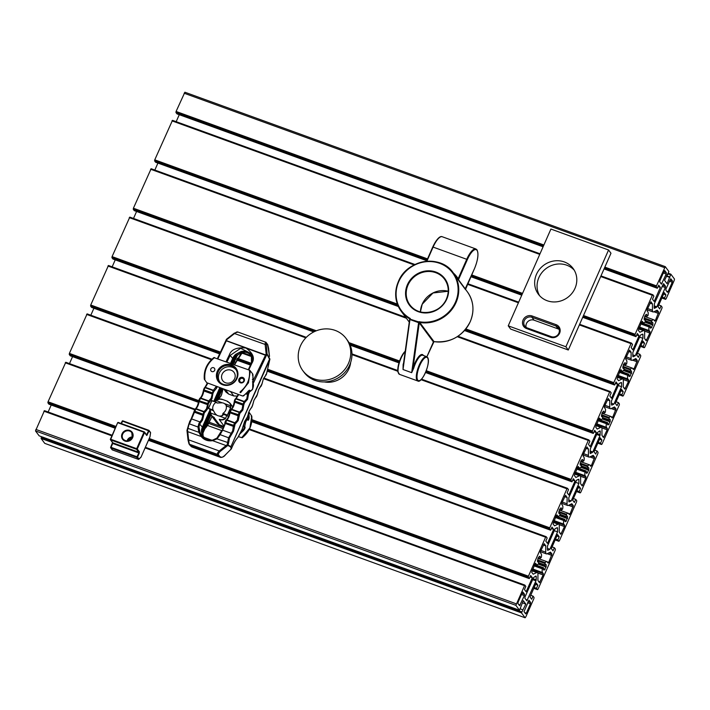 <?xml version="1.0" encoding="UTF-8"?>
<svg xmlns="http://www.w3.org/2000/svg" width="710" height="710" viewBox="0 0 710 710"><rect width="100%" height="100%" fill="white"/><g stroke="black" fill="none" stroke-linecap="round" stroke-linejoin="round"><path stroke-width="1.06" d="M546.931 553.809A5.396 1.722 -70 0 1 546.336 553.871A5.396 1.722 -70 0 1 546.043 553.64A5.396 1.722 -70 0 1 545.724 552.185L545.768 545.919L544.224 543.665L540.523 551.377L540.337 552.664L541.18 553.8A5.928 1.89 -70 0 1 541.277 557.457L540.044 558.371A2.991 0.959 110 0 0 539.857 556.312A2.991 0.959 110 0 0 538.961 556.853L537.612 559.924A2.991 0.959 110 0 0 537.647 561.805A2.991 0.959 110 0 0 537.807 561.938A2.991 0.959 110 0 0 538.73 561.361L538.535 563.678A5.928 1.89 -70 0 1 536.804 564.698A5.928 1.89 -70 0 1 536.485 564.441L535.588 563.27L534.976 563.953L531.692 572.26L533.174 574.221L536.751 572.535A5.396 1.722 -70 0 1 537.346 572.473A5.396 1.722 -70 0 1 537.949 574.159L537.914 580.425L539.449 582.67L543.15 574.967L543.336 573.68L542.493 572.544A5.928 1.89 -70 0 1 542.396 568.879L543.629 567.973A2.991 0.959 110 0 0 543.656 569.908A2.991 0.959 110 0 0 543.824 570.032A2.991 0.959 110 0 0 544.712 569.491L546.07 566.42A2.991 0.959 110 0 0 545.866 564.406A2.991 0.959 110 0 0 544.952 564.974L545.138 562.666A5.928 1.89 -70 0 1 546.869 561.645A5.928 1.89 -70 0 1 547.188 561.894L548.093 563.074L548.697 562.391L551.981 554.084L550.507 552.123L546.931 553.809M547.446 549.602A2.157 0.692 110 0 0 547.57 550.179A2.157 0.692 110 0 0 547.685 550.277A2.157 0.692 110 0 0 547.925 550.25L549.868 549.309L557.554 531.888L557.581 528.355A2.157 0.692 110 0 0 557.332 527.681A2.157 0.692 110 0 0 557.093 527.707L555.149 528.648L547.463 546.07L547.446 549.602M568.266 505.422A5.396 1.722 -70 0 1 567.672 505.484A5.396 1.722 -70 0 1 567.379 505.254A5.396 1.722 -70 0 1 567.068 503.798L567.112 497.532L565.568 495.287L561.867 502.991L561.681 504.278L562.524 505.413A5.928 1.89 -70 0 1 562.622 509.07L561.388 509.984A2.991 0.959 110 0 0 561.193 507.925A2.991 0.959 110 0 0 560.305 508.466L558.947 511.537A2.991 0.959 110 0 0 558.992 513.419A2.991 0.959 110 0 0 559.152 513.552A2.991 0.959 110 0 0 560.066 512.975L559.879 515.291A5.928 1.89 -70 0 1 558.149 516.312A5.928 1.89 -70 0 1 557.829 516.063L556.924 514.883L556.321 515.566L553.037 523.873L554.51 525.835L558.087 524.149A5.396 1.722 -70 0 1 558.681 524.087A5.396 1.722 -70 0 1 559.294 525.773L559.249 532.038L560.793 534.284L564.494 526.58L564.681 525.293L563.838 524.158A5.928 1.89 -70 0 1 563.74 520.501L564.974 519.587A2.991 0.959 110 0 0 565 521.522A2.991 0.959 110 0 0 565.16 521.646A2.991 0.959 110 0 0 566.056 521.104L567.405 518.034A2.991 0.959 110 0 0 567.21 516.019A2.991 0.959 110 0 0 566.287 516.596L566.482 514.28A5.928 1.89 -70 0 1 568.213 513.259A5.928 1.89 -70 0 1 568.533 513.508L569.429 514.688L570.041 514.004L573.325 505.697L571.843 503.736L568.266 505.422M568.781 501.216A2.157 0.692 110 0 0 568.905 501.792A2.157 0.692 110 0 0 569.029 501.89A2.157 0.692 110 0 0 569.26 501.863L571.213 500.923L578.89 483.501L578.916 479.969A2.157 0.692 110 0 0 578.677 479.294A2.157 0.692 110 0 0 578.437 479.321L576.484 480.262L568.808 497.683L568.781 501.216M589.611 457.036A5.396 1.722 -70 0 1 589.016 457.098A5.396 1.722 -70 0 1 588.723 456.876A5.396 1.722 -70 0 1 588.404 455.412L588.448 449.146L586.913 446.901L583.203 454.604L583.016 455.891L583.86 457.027A5.928 1.89 -70 0 1 583.957 460.692L582.724 461.598A2.991 0.959 110 0 0 582.537 459.539A2.991 0.959 110 0 0 581.641 460.08L580.292 463.151A2.991 0.959 110 0 0 580.327 465.032A2.991 0.959 110 0 0 580.496 465.165A2.991 0.959 110 0 0 581.41 464.597L581.215 466.905A5.928 1.89 -70 0 1 579.493 467.925A5.928 1.89 -70 0 1 579.165 467.677L578.268 466.497L577.656 467.18L574.372 475.487L575.854 477.448L579.431 475.762A5.396 1.722 -70 0 1 580.026 475.7A5.396 1.722 -70 0 1 580.629 477.386L580.594 483.652L582.129 485.906L585.83 478.194L586.016 476.907L585.182 475.771A5.928 1.89 -70 0 1 585.084 472.115L586.309 471.2A2.991 0.959 110 0 0 586.345 473.135A2.991 0.959 110 0 0 586.504 473.259A2.991 0.959 110 0 0 587.401 472.718L588.75 469.647A2.991 0.959 110 0 0 588.546 467.633A2.991 0.959 110 0 0 587.631 468.209L587.827 465.893A5.928 1.89 -70 0 1 589.548 464.872A5.928 1.89 -70 0 1 589.877 465.13L590.773 466.301L591.386 465.618L594.66 457.311L593.187 455.35L589.611 457.036M590.125 452.829A2.157 0.692 110 0 0 590.25 453.406A2.157 0.692 110 0 0 590.365 453.504A2.157 0.692 110 0 0 590.605 453.477L592.797 451.977L599.985 435.674L600.261 431.582A2.157 0.692 110 0 0 600.012 430.908A2.157 0.692 110 0 0 599.772 430.934L597.58 432.434L590.392 448.738L590.125 452.829M610.946 408.649A5.396 1.722 -70 0 1 610.36 408.72A5.396 1.722 -70 0 1 610.059 408.49A5.396 1.722 -70 0 1 609.748 407.025L609.792 400.76L608.248 398.514L604.547 406.218L604.361 407.513L605.204 408.64A5.928 1.89 -70 0 1 605.302 412.306L604.068 413.211A2.991 0.959 110 0 0 603.873 411.152A2.991 0.959 110 0 0 602.985 411.693L601.627 414.764A2.991 0.959 110 0 0 601.672 416.655A2.991 0.959 110 0 0 601.832 416.779A2.991 0.959 110 0 0 602.746 416.211L602.559 418.518A5.928 1.89 -70 0 1 600.829 419.539A5.928 1.89 -70 0 1 600.509 419.29L599.604 418.11L599 418.793L595.717 427.109L597.19 429.062L600.775 427.376A5.396 1.722 -70 0 1 601.361 427.313A5.396 1.722 -70 0 1 601.973 429L601.929 435.265L603.473 437.52L607.174 429.807L607.361 428.52L606.517 427.385A5.928 1.89 -70 0 1 606.42 423.728L607.653 422.814A2.991 0.959 110 0 0 607.68 424.749A2.991 0.959 110 0 0 607.849 424.873A2.991 0.959 110 0 0 608.736 424.332L610.094 421.27A2.991 0.959 110 0 0 609.89 419.246A2.991 0.959 110 0 0 608.976 419.823L609.162 417.507A5.928 1.89 -70 0 1 610.893 416.486A5.928 1.89 -70 0 1 611.212 416.743L612.118 417.924L612.721 417.231L616.005 408.924L614.523 406.963L610.946 408.649M611.461 404.443A2.157 0.692 110 0 0 611.585 405.028A2.157 0.692 110 0 0 611.709 405.117A2.157 0.692 110 0 0 611.94 405.09L613.893 404.15L621.578 386.728L621.596 383.205A2.157 0.692 110 0 0 621.356 382.521A2.157 0.692 110 0 0 621.117 382.557L619.173 383.489L611.487 400.91L611.461 404.443M632.291 360.263A5.396 1.722 -70 0 1 631.696 360.334A5.396 1.722 -70 0 1 631.403 360.103A5.396 1.722 -70 0 1 631.092 358.639L631.128 352.373L629.592 350.128L625.892 357.831L625.705 359.127L626.539 360.254A5.928 1.89 -70 0 1 626.637 363.919L625.412 364.833A2.991 0.959 110 0 0 625.217 362.766A2.991 0.959 110 0 0 624.321 363.307L622.972 366.378A2.991 0.959 110 0 0 623.007 368.268A2.991 0.959 110 0 0 623.176 368.392A2.991 0.959 110 0 0 624.09 367.824L623.895 370.132A5.928 1.89 -70 0 1 622.173 371.152A5.928 1.89 -70 0 1 621.845 370.904L620.948 369.724L620.336 370.416L617.061 378.723L618.534 380.675L622.111 378.998A5.396 1.722 -70 0 1 622.705 378.927A5.396 1.722 -70 0 1 623.318 380.613L623.273 386.879L624.809 389.133L628.519 381.421L628.705 380.134L627.862 378.998A5.928 1.89 -70 0 1 627.764 375.341L628.989 374.427A2.991 0.959 110 0 0 629.024 376.362A2.991 0.959 110 0 0 629.184 376.486A2.991 0.959 110 0 0 630.081 375.945L631.43 372.883A2.991 0.959 110 0 0 631.226 370.86A2.991 0.959 110 0 0 630.311 371.436L630.507 369.12A5.928 1.89 -70 0 1 632.228 368.099A5.928 1.89 -70 0 1 632.557 368.357L633.453 369.537L634.066 368.845L637.34 360.538L635.867 358.577L632.291 360.263M632.805 356.056A2.157 0.692 110 0 0 632.929 356.642A2.157 0.692 110 0 0 633.045 356.731A2.157 0.692 110 0 0 633.284 356.704L635.237 355.763L642.914 338.342L642.941 334.818A2.157 0.692 110 0 0 642.692 334.144A2.157 0.692 110 0 0 642.461 334.17L640.509 335.102L632.832 352.524L632.805 356.056M653.635 311.876A5.396 1.722 -70 0 1 653.04 311.947A5.396 1.722 -70 0 1 652.747 311.717A5.396 1.722 -70 0 1 652.428 310.261L652.472 303.986L650.928 301.741L647.227 309.445L647.041 310.74L647.884 311.867A5.928 1.89 -70 0 1 647.981 315.533L646.748 316.447A2.991 0.959 110 0 0 646.561 314.379A2.991 0.959 110 0 0 645.665 314.92L644.307 317.991A2.991 0.959 110 0 0 644.352 319.882A2.991 0.959 110 0 0 644.511 320.006A2.991 0.959 110 0 0 645.434 319.438L645.239 321.745A5.928 1.89 -70 0 1 643.509 322.766A5.928 1.89 -70 0 1 643.189 322.517L642.284 321.337L641.68 322.029L638.397 330.336L639.879 332.289L643.455 330.611A5.396 1.722 -70 0 1 644.05 330.541A5.396 1.722 -70 0 1 644.653 332.227L644.609 338.492L646.153 340.747L649.854 333.034L650.041 331.748L649.197 330.611A5.928 1.89 -70 0 1 649.1 326.955L650.333 326.041A2.991 0.959 110 0 0 650.36 327.976A2.991 0.959 110 0 0 650.529 328.1A2.991 0.959 110 0 0 651.416 327.567L652.774 324.497A2.991 0.959 110 0 0 652.57 322.482A2.991 0.959 110 0 0 651.656 323.05L651.842 320.734A5.928 1.89 -70 0 1 653.573 319.713A5.928 1.89 -70 0 1 653.892 319.97L654.797 321.151L655.401 320.458L658.685 312.151L657.212 310.199L653.635 311.876M654.141 307.67A2.157 0.692 110 0 0 654.274 308.255A2.157 0.692 110 0 0 654.389 308.344A2.157 0.692 110 0 0 654.629 308.317L656.821 306.818L665.323 287.541L665.51 286.245L663.584 283.654L654.416 303.578L654.141 307.67M524.823 585.067L515.877 605.337L519.525 610.245L523.288 600.66L525.817 604.068L521.468 612.872L525.116 617.78L525.861 616.777L533.911 598.539L534.053 597.5L533.05 596.143L531.683 599.24L529.997 596.968L536.183 582.937L537.869 585.209L536.503 588.306L537.514 589.664L538.047 589.149L555.247 550.152L555.397 549.114L554.386 547.756L553.019 550.853L551.342 548.582L557.528 534.55L559.214 536.822L557.847 539.919L558.859 541.277L559.391 540.763L576.591 501.766L576.742 500.728L575.73 499.37L574.363 502.467L572.677 500.204L578.872 486.164L580.549 488.436L579.183 491.533L580.194 492.891L580.727 492.376L597.927 453.379L598.077 452.341L597.066 450.983L595.699 454.08L594.022 451.817L600.207 437.786L601.894 440.049L600.527 443.146L601.539 444.504L602.071 443.99L619.271 404.993L619.422 403.963L618.41 402.597L617.043 405.694L615.357 403.431L621.552 389.399L623.229 391.663L621.871 394.76L622.874 396.118L623.407 395.603L640.615 356.606L640.757 355.577L639.754 354.21L638.388 357.308L636.701 355.044L642.887 341.013L644.573 343.276L643.207 346.373L644.218 347.731L644.751 347.217L661.951 308.22L662.102 307.19L661.09 305.824L659.723 308.921L658.046 306.658L664.232 292.627L665.918 294.89L664.551 297.987L665.554 299.345L666.095 298.83L674.136 280.592L674.5 279.074L670.852 274.166L667.089 283.752L664.569 280.352L668.909 271.548L665.261 266.64L656.475 285.882L656.324 286.911L657.336 288.269L658.702 285.171L660.38 287.443L654.194 301.475L652.508 299.203L653.875 296.114L652.863 294.748L652.33 295.262L635.13 334.268L634.98 335.298L635.991 336.655L637.358 333.558L639.044 335.83L632.85 349.861L631.172 347.589L632.539 344.492L631.527 343.134L630.995 343.649L613.795 382.646L613.644 383.684L614.656 385.042L616.014 381.945L617.7 384.216L611.514 398.248L609.828 395.976L611.195 392.878L610.183 391.521L609.65 392.035L592.451 431.032L592.3 432.07L593.311 433.428L594.678 430.331L596.365 432.603L590.17 446.634L588.492 444.362L589.85 441.265L588.847 439.907L588.306 440.422L571.106 479.419L570.964 480.457L571.967 481.815L573.334 478.717L575.02 480.99L568.834 495.021L567.148 492.749L568.515 489.651L567.503 488.294L566.971 488.808L549.771 527.805L549.62 528.843L550.632 530.201L551.998 527.104L553.676 529.367L547.49 543.407L545.804 541.135L547.17 538.038L546.159 536.68L545.626 537.195L528.426 576.192L528.275 577.23L529.287 578.588L530.654 575.49L532.34 577.754L526.145 591.785L524.468 589.522L525.835 586.424L524.823 585.067L145.364 447.291M668.101 291.668L672.264 282.234L672.45 280.938L670.764 278.711L665.998 288.837L665.811 290.124L667.435 292.316L668.101 291.668L666.53 291.1M666.379 272.764L664.693 270.528L664.09 271.22L659.927 280.654L659.741 281.95L661.418 284.177L666.193 274.051L666.379 272.764L663.814 271.832M524.007 611.647L525.684 613.884L526.296 613.191L530.459 603.757L530.645 602.462L528.959 600.234L524.007 611.647M536.219 579.83L536.236 576.742A2.157 0.692 110 0 0 535.988 576.067A2.157 0.692 110 0 0 535.757 576.094L533.565 577.594L525.054 596.87L524.867 598.166L526.856 600.802L535.961 580.833L536.219 579.83L533.077 578.694M522.276 592.743L518.114 602.178L517.927 603.473L519.614 605.701L524.379 595.575L524.566 594.288L522.888 592.051L522.276 592.743M544.783 569.455L543.487 568.985L544.765 569.455M112.136 435.23L44.446 410.655L35.5 430.926L39.148 435.833L519.525 610.245M51.218 405.011L48.147 411.995M194.966 409.173L65.781 362.269L48.049 401.78L47.898 402.81L48.91 404.176L115.215 428.245M72.562 356.624L69.482 363.609M211.935 359.198L87.126 313.882L69.385 353.394L69.243 354.423L70.246 355.79L198.543 402.366M93.906 308.238L90.827 315.222M306.329 337.33L108.461 265.496L90.729 305.007L90.578 306.037L91.59 307.403L219.621 353.882M115.242 259.851L112.162 266.836M405.65 317.264L129.806 217.109L112.073 256.621L111.923 257.659L112.934 259.017L313.758 331.934M136.586 211.474L133.507 218.449M414.959 264.51L151.141 168.723L133.409 208.234L133.258 209.273L134.27 210.63L398.372 306.516M157.922 163.087L154.842 170.063M540.017 253.781L172.486 120.336L154.753 159.848L154.602 160.886L155.614 162.244L426.719 260.677M179.266 114.701L176.186 121.676M665.261 266.64L184.884 92.22L176.089 111.461L175.947 112.499L176.95 113.857L543.097 246.796M41.553 436.703L41.091 438.452L44.739 443.359L525.116 617.78M524.291 585.581L145.097 447.904M111.861 435.842L43.905 411.17M127.906 440.954L127.126 440.67M516.241 603.819L35.864 429.408M515.877 605.337L35.5 430.926M525.817 604.068L522.347 602.808M522.56 609.704L520.412 608.923M521.619 611.834L41.242 437.422M521.468 612.872L41.091 438.452M533.05 596.143L530.734 595.299M537.869 585.209L535.553 584.365M536.503 588.306L534.195 587.463M537.514 589.664L533.813 588.324M554.386 547.756L552.078 546.913M559.214 536.822L556.897 535.979M557.847 539.919L555.531 539.076M558.859 541.277L555.158 539.937M575.73 499.37L573.414 498.526M580.549 488.436L578.242 487.592M579.183 491.533L576.875 490.69M580.194 492.891L576.493 491.551M597.066 450.983L594.758 450.149M601.894 440.049L599.577 439.206M600.527 443.146L598.21 442.303M601.539 444.504L597.838 443.164M618.41 402.597L616.094 401.762M623.229 391.663L620.922 390.82M621.871 394.76L619.555 393.917M622.874 396.118L619.173 394.778M639.754 354.21L637.438 353.376M644.573 343.276L642.257 342.442M643.207 346.373L640.89 345.53M644.218 347.731L640.518 346.391M661.09 305.824L658.782 304.989M665.918 294.89L663.601 294.055M664.551 297.987L662.235 297.153M665.554 299.345L661.853 298.005M670.852 274.166L668.447 273.297M670.32 274.681L668.172 273.9M669.388 276.811L666.575 275.791M669.867 277.459L666.397 276.199M667.817 274.708L667.16 274.468M664.516 267.635L184.138 93.223M656.475 285.882L604.84 267.129M543.895 245.003L176.089 111.461M656.324 286.911L604.432 268.069M543.478 245.944L175.947 112.499M657.336 288.269L604.05 268.921M660.38 287.443L658.072 286.6M652.863 294.748L600.971 275.906M652.33 295.262L600.704 276.518M539.751 254.393L171.953 120.851M635.13 334.268L583.505 315.515M522.551 293.39L471.733 274.939M427.509 258.884L154.753 159.848M634.98 335.298L583.087 316.456M522.134 294.322L471.316 275.87M427.092 259.816L154.602 160.886M635.991 336.655L582.706 317.308M521.761 295.183L470.943 276.731M639.044 335.83L636.728 334.987M631.527 343.134L579.626 324.292M518.682 302.167L467.863 283.716M630.995 343.649L579.36 324.905M518.406 302.779L467.588 284.328M414.143 264.919L150.609 169.237M613.795 382.646L465.858 328.943M397.369 304.075L133.409 208.234M613.644 383.684L465.174 329.777M397.857 305.336L133.258 209.273M614.656 385.042L464.517 330.532M617.7 384.216L615.392 383.373M610.183 391.521L457.95 336.247M609.65 392.035L457.249 336.7M406.368 318.231L129.273 217.624M592.451 431.032L426.257 370.7M399.561 360.999L348.947 342.628M316.332 330.78L112.073 256.621M592.3 432.07L425.893 371.649M399.233 361.967L349.639 343.968M314.947 331.366L111.923 257.659M593.311 433.428L425.53 372.51M398.958 362.863L350.163 345.149M596.365 432.603L594.048 431.76M588.847 439.907L421.536 379.167M397.751 370.522L351.965 353.899M588.306 440.422L421.03 379.69M397.795 371.25L351.974 354.609M305.815 337.853L107.929 266.01M571.106 479.419L267.608 369.227M251.313 363.316L237.326 358.23M220.455 352.107L90.729 305.007M570.964 480.457L267.395 370.238M250.879 364.239L236.883 359.162M220.02 353.039L90.578 306.037M571.967 481.815L267.2 371.161M250.479 365.091L236.536 360.032M575.02 480.99L572.704 480.146M567.503 488.294L263.818 378.031M566.971 488.808L263.525 378.634M211.402 359.713L86.593 314.397M549.771 527.805L251.917 419.663M207.79 383.356L204.418 388.796L203.85 390.953C203.229 394.165 202.19 396.526 200.735 398.017L199.262 400.822L69.385 353.394M549.62 528.843L251.846 420.728M198.702 401.434L69.243 354.423M550.632 530.201L251.739 421.678M553.676 529.367L551.368 528.533M546.159 536.68L249.494 428.964M545.626 537.195L249.192 429.568M194.62 409.75L65.249 362.783M528.426 576.192L149.242 438.523M116.005 426.453L48.049 401.78M528.275 577.23L148.825 439.454M115.588 427.393L47.898 402.81M529.287 578.588L148.443 440.315M532.34 577.754L530.024 576.919M635.237 355.763L632.814 354.885M642.914 338.342L639.612 337.143M613.893 404.15L611.47 403.271M621.578 386.728L618.268 385.53M571.213 500.923L568.79 500.044M578.89 483.501L575.588 482.303M549.868 549.309L547.446 548.431M557.554 531.888L554.253 530.689M150.564 432.718L149.091 430.961L146.713 435.478L144.547 432.567L137.296 449.013L139.453 451.933A0.541 0.497 143.4 0 1 138.761 452.243L136.595 449.323L110.662 439.907L112.819 442.818L138.761 452.243L138.672 452.882L112.73 443.466L111.026 447.335L136.959 456.752L139.453 451.933M149.987 436.614L150.52 432.896A0.541 0.497 143.4 0 0 150.476 432.399L149.038 430.464A0.541 0.497 143.4 0 1 149.091 430.961L122.546 421.207L121.481 423.613M139.275 453.22L137.562 457.089L139 459.024L138.645 459.334M138.379 459.352L136.87 457.4L110.929 447.983L112.366 449.909L138.299 459.334A0.541 0.497 143.4 0 0 139 459.024L140.704 457.373M350.678 362.402A21.557 19.995 143.4 0 1 348.983 368.694A21.557 19.995 143.4 0 1 324.39 381.927M300.463 345.877A26.962 25.001 143.4 0 1 322.056 329.227A26.962 25.001 143.4 0 1 346.134 338.519A26.962 25.001 143.4 0 1 348.503 363.316A26.962 25.001 143.4 0 1 326.911 379.965A26.962 25.001 143.4 0 1 302.842 370.664A26.962 25.001 143.4 0 1 300.463 345.877M346.134 338.519L347.332 340.143A26.962 25.001 143.4 0 1 349.711 364.931A26.962 25.001 143.4 0 1 328.118 381.581A26.962 25.001 143.4 0 1 304.04 372.288L302.842 370.664M211.136 398.257L211.97 398.718L208.314 403.724L199.262 400.822L199.155 401.603C198.534 404.815 197.495 407.167 196.04 408.658L189.392 423.87L197.966 426.985L198.969 423.311L201.746 419.548L203.734 411.915L206.441 408.898L208.429 401.274L211.136 398.257L213.124 390.624L216.275 386.444M203.601 414.906A0.754 0.568 172.7 0 1 202.599 415.199L194.46 412.244A0.754 0.595 -177.2 0 1 194.043 411.685L194.043 411.685A0.754 0.595 -177.2 0 1 194.114 411.454L194.913 409.333A0.754 0.577 -142.3 0 1 195.001 409.129L195.001 409.129A0.754 0.577 -142.3 0 1 195.658 408.987L203.734 411.915A0.754 0.55 -135.5 0 1 204.329 412.758L202.581 420.009L199.696 423.968L198.986 426.843L199.838 431.893L202.03 436.313A11.742 10.89 -36.6 0 0 202.838 437.236A11.742 10.89 -36.6 0 0 206.628 439.667M238.711 394.591L235.223 399.978L234.682 402.153C234.185 405.41 233.146 407.762 231.575 409.217L229.987 412.794C229.49 416.051 228.451 418.403 226.88 419.858L222.638 430.189L219.914 434.955L217.012 438.895L212.565 440.653A12.496 11.591 143.4 0 1 206.237 440.156A12.496 11.591 143.4 0 1 201.276 436.561L202.03 436.313M208.314 403.724L208.296 404.265A0.754 0.568 172.7 0 1 207.293 404.558L199.155 401.603A0.754 0.595 -177.2 0 1 198.738 401.035L198.738 401.035A0.754 0.595 -177.2 0 1 198.809 400.813L199.608 398.683A0.754 0.577 -142.3 0 1 199.696 398.487L199.696 398.487A0.754 0.577 -142.3 0 1 200.353 398.337L208.429 401.274A0.754 0.55 -135.5 0 1 209.024 402.108M212.991 393.615A0.754 0.568 172.7 0 1 211.988 393.908L203.85 390.953A0.754 0.595 2.8 0 1 203.433 390.393L203.539 389.737L213.009 393.083L211.97 398.718M221.768 393.482A0.754 0.586 -179.9 0 1 221.822 393.695L221.822 393.695A0.754 0.586 -179.9 0 1 221.751 393.952L223.073 388.911M258.653 389.612L261.981 383.87A0.754 0.595 2.8 0 0 262.043 383.64L262.043 383.64A0.754 0.595 2.8 0 0 262.017 383.444M231.389 448.747L232.188 446.847C234.14 442.49 236.022 439.366 237.832 437.484L242.066 429.443L244.595 421.483L247.808 416.317L249.29 410.841L251.553 407.505A0.754 0.719 67.9 0 1 251.154 407.939L251.704 407.487A0.754 0.577 37.7 0 1 251.5 407.638M253.958 400.262L257.286 394.511A0.754 0.595 2.8 0 0 257.348 394.29L257.348 394.29A0.754 0.595 2.8 0 0 257.322 394.086M232.676 430.775L233.501 431.227L229.436 438.088L228.647 442.8L217.012 438.895L216.807 438.15L212.601 440.138L212.565 440.653L226.108 445.569L227.173 444.779L228.478 438.061L232.676 430.775L233.457 425.592L234.548 423.107L237.371 420.134L238.152 414.942L239.243 412.457L242.066 409.484L242.829 405.108A0.754 0.559 -9.5 0 0 243.823 404.806L242.891 409.936L240.166 413.105A0.754 0.674 -98.8 0 0 239.714 412.173L231.575 409.217A0.754 0.71 -108.7 0 0 231.123 409.208L231.123 409.208A0.754 0.71 -108.7 0 0 230.759 409.51M234.433 426.098A0.754 0.559 170.5 0 1 233.439 426.399L225.292 423.444A0.754 0.586 -179.9 0 1 224.955 422.663L225.736 420.524A0.754 0.568 -140.5 0 1 225.833 420.302L225.833 420.302A0.754 0.568 -140.5 0 1 226.481 420.178L234.548 423.107A0.754 0.55 -133.9 0 1 235.143 423.941L233.501 431.227M251.553 407.505L252.591 405.153A0.754 0.595 2.8 0 0 252.653 404.931L252.653 404.931A0.754 0.595 2.8 0 0 252.627 404.736M243.823 404.265L234.353 400.946L234.273 401.629A0.754 0.586 -179.9 0 0 234.682 402.153L242.829 405.108L243.938 401.816L246.761 398.842L247.524 394.458A0.754 0.559 -9.5 0 0 248.518 394.156L247.586 399.295L244.533 402.65L243.823 404.806M239.128 415.448A0.754 0.559 170.5 0 1 238.134 415.749L229.987 412.794A0.754 0.586 -179.9 0 1 229.578 412.27L229.578 412.27A0.754 0.586 -179.9 0 1 229.649 412.013L230.43 409.883A0.754 0.568 -140.5 0 1 230.528 409.661L230.528 409.661A0.754 0.568 -140.5 0 1 231.176 409.528L239.243 412.457A0.754 0.55 -133.9 0 1 239.838 413.291L238.196 420.586L235.471 423.746A0.754 0.674 -98.8 0 0 235.019 422.814L226.88 419.858A0.754 0.71 -108.7 0 0 226.428 419.85L226.428 419.85A0.754 0.71 -108.7 0 0 226.064 420.151M200.602 422.876A0.754 0.612 -127.2 0 0 200.051 421.988L191.762 418.971A0.754 0.639 -136.3 0 0 191.096 419.113L191.096 419.113A0.754 0.639 -136.3 0 0 190.963 419.37L194.114 411.454M219.63 434.342L221.059 431.6L216.94 438.097L212.645 440.164L206.663 439.676L202.838 437.236M235.684 362.881L241.817 353.385M252.361 356.704A5.396 4.997 -36.6 0 0 250.523 355.506L242.838 352.719A5.396 4.997 -36.6 0 0 235.898 355.808L232.312 363.955M210.524 413.344L202.607 431.289A5.396 4.997 -36.6 0 0 205.279 437.875L211.828 440.253M221.547 388.352L216.301 400.245M233.297 364.31L236.616 356.784A5.396 4.997 143.4 0 1 243.557 353.686L251.242 356.482A5.396 4.997 143.4 0 1 252.414 357.094M198.986 426.843L197.966 426.985L198.818 432.292L188.15 428.414L187.733 428.023L189.721 421.403L187.493 430.375L187.733 431.636L201.276 436.561L198.818 432.292L199.838 431.893M245.891 393.873L247.524 394.458L249.103 390.882M252.458 382.069L266.152 353.802L265.149 344.652C265.194 342.69 265.442 341.892 265.877 342.264A0.754 0.701 143.4 0 1 266.179 342.486L266.179 342.486A0.754 0.701 143.4 0 1 266.312 342.815L267.049 353.899L266.152 353.802L266.969 354.255L253.213 383.515M266.046 344.758L234.548 333.549L234.256 333.176L237.832 332.076C237.229 331.65 236.137 332.138 234.548 333.549L226.872 339.54L226.312 340.809L266.383 355.577M237.628 331.934L265.877 342.264M190.546 445.791L218.591 455.98L217.393 454.356L189.348 444.176A0.754 0.701 -36.6 0 1 189.037 443.945L189.037 443.945A0.754 0.701 -36.6 0 1 188.913 443.626L188.043 440.147L188.629 439.836L189.348 444.176L192.002 447.007M220.703 457.444L218.591 455.98L221.28 457.231C222.337 457.364 223.65 456.619 225.239 454.977L225.434 454.737M218.121 454.231A0.754 0.701 -36.6 0 1 217.393 454.356C217.118 453.619 217.73 452.483 219.23 450.948L219.825 451.72L218.121 454.231L219.319 455.838M203.61 437.937A11.449 10.623 143.4 0 1 203.193 437.378L201.427 431.955L202.323 432.097A10.694 9.922 -36.6 0 1 203.22 427.589L210.409 411.285M231.424 363.635L233.519 358.878A10.694 9.922 -36.6 0 1 236.306 355.053L235.676 354.325L241.063 351.503A11.449 10.623 143.4 0 1 251.952 355.124M251.473 363.041L251.313 353.669L240.672 348.308L230.138 355.417L232.694 358.417A11.449 10.623 143.4 0 1 235.676 354.325M203.131 435.94L202.953 433.508M203.477 436.712A5.396 4.997 143.4 0 1 203.326 432.266L211.003 414.871M217.801 399.446L222.541 388.716M241.063 351.503L241.347 352.417A10.694 9.922 -36.6 0 1 251.828 356.225L252.183 355.896M203.193 437.378L203.965 437.156A10.694 9.922 -36.6 0 0 206.415 439.579M209.335 401.913A0.754 0.683 -100.9 0 0 208.873 400.972L200.735 398.017A0.754 0.719 -112.1 0 0 200.247 398.026L200.247 398.026A0.754 0.719 -112.1 0 0 199.9 398.337M199.847 398.461C201.613 396.73 202.829 393.961 203.504 390.172A0.754 0.595 2.8 0 0 203.433 390.393C202.687 394.086 201.622 396.633 200.247 398.026L199.199 399.357L199.714 399.437M204.595 387.687A0.754 0.719 67.9 0 1 204.941 387.385L204.941 387.385A0.754 0.719 67.9 0 1 205.43 387.376L213.568 390.331A0.754 0.683 -100.9 0 1 214.029 391.272L213.009 393.083M206.441 408.898L207.276 409.359L204.64 412.563A0.754 0.683 -100.9 0 0 204.178 411.614L196.04 408.658A0.754 0.719 -112.1 0 0 195.552 408.676L195.552 408.676A0.754 0.719 -112.1 0 0 195.206 408.978M221.28 457.231A0.754 0.692 125.3 0 1 220.57 457.373L191.86 446.954A0.754 0.728 131.5 0 1 191.638 446.821L220.686 457.435C222.656 457.355 224.218 456.503 225.389 454.906L231.194 448.977M188.052 440.102L187.147 431.946L187.733 431.636L188.629 439.836L219.23 450.948L226.108 445.569L226.712 446.35L219.825 451.72M187.174 431.991L186.978 430.562L187.493 430.375L187.014 430.189L188.984 423.55M234.256 333.176L226.579 339.176A0.754 0.754 0 0 0 226.348 339.46L234.256 333.176M236.048 398.532L238.258 394.423L235.818 398.567A0.754 0.71 -108.7 0 1 236.27 398.567L244.409 401.523A0.754 0.674 81.2 0 1 244.861 402.455M246.805 418.279A0.754 0.577 -142.3 0 0 247.009 418.128L246.459 418.589A0.754 0.719 -112.1 0 0 246.858 418.146M256.248 396.863A0.754 0.719 67.9 0 1 255.848 397.298L256.399 396.837A0.754 0.577 37.7 0 1 256.195 396.988M249.387 391.086A0.754 0.674 81.2 0 1 249.556 391.813L248.518 394.156M231.478 434.076A0.754 0.604 -125.2 0 0 230.936 433.198L222.638 430.189A0.754 0.63 -133.9 0 0 221.999 430.304L221.999 430.304A0.754 0.63 -133.9 0 0 221.839 430.588C223.579 428.387 224.617 425.743 224.955 422.663M260.943 386.213A0.754 0.719 67.9 0 1 260.543 386.648L261.094 386.196A0.754 0.577 37.7 0 1 260.889 386.346M225.239 454.977L231.203 449.039A0.754 0.754 0 0 0 231.416 448.747L232.188 446.847M228.647 442.8L228.052 445.09L227.173 444.779L227.83 445.41L226.712 446.35M231.149 449.013A0.754 0.692 -11.8 0 0 231.398 448.729L230.945 446.625L269.516 359.162L266.969 354.255A0.754 0.648 152.6 0 0 267.049 353.899L269.871 358.994A0.754 0.737 123.6 0 1 269.827 359.384L230.972 446.67A0.754 0.692 -11.8 0 1 230.723 446.954L227.83 445.41A0.754 0.692 118.1 0 0 228.052 445.09L230.945 446.625A0.754 0.692 118.1 0 1 230.723 446.954L231.149 449.013M261.892 384.376L263.374 378.9L265.638 375.572A0.754 0.719 67.9 0 1 265.238 376.007L266.312 374.631L265.788 374.56M268.611 348.282L267.75 344.758L266.312 342.815M269.498 356.385L268.602 348.193M265.638 375.572L266.703 373.309M265.726 342.131L267.626 344.43L269.48 356.287M269.844 359.322L269.276 361.301M234.974 363.369L235.667 362.934L234.637 361.275M234.513 364.754A0.754 0.71 -108.7 0 0 234.797 364.363L235.489 363.396M220.641 396.455A0.754 0.568 -140.5 0 0 220.872 396.313L220.269 396.757A0.754 0.71 -108.7 0 0 220.712 396.304L221.751 393.952M244.533 402.65A0.754 0.55 46.1 0 0 243.938 401.816L235.871 398.887A0.754 0.568 -140.5 0 0 235.223 399.011L235.818 398.567A0.754 0.71 -108.7 0 0 235.454 398.869M230.013 410.593L231.123 409.208C232.543 407.948 233.59 405.419 234.273 401.629A0.754 0.586 -179.9 0 1 234.344 401.372L235.125 399.233A0.754 0.568 -140.5 0 1 235.223 399.011L234.699 399.899L235.223 399.978M221.644 431.538L221.059 431.6L221.999 430.304C223.623 428.387 224.582 425.92 224.884 422.911L225.026 422.139M229.436 438.088L219.541 434.422L216.94 438.097M198.969 423.311L202.385 427.127L210.116 409.608M244.222 381.075A2.964 2.751 143.4 0 1 240.406 382.779A2.964 2.751 143.4 0 1 238.942 379.158A2.964 2.751 143.4 0 1 242.749 377.454A2.964 2.751 143.4 0 1 244.222 381.075M239.838 379.664A2.157 1.997 -36.6 0 0 241.95 382.388A2.157 1.997 -36.6 0 0 243.494 379.069A2.157 1.997 -36.6 0 0 239.838 379.664M210.834 368.952A2.157 1.997 -36.6 0 0 212.947 371.676A2.157 1.997 -36.6 0 0 214.491 368.366A2.157 1.997 -36.6 0 0 210.834 368.952M237.016 378.457A11.058 10.251 143.4 0 1 222.789 384.802A11.058 10.251 143.4 0 1 217.322 371.303A11.058 10.251 143.4 0 1 231.54 364.967A11.058 10.251 143.4 0 1 237.016 378.457M218.218 371.809A10.242 9.505 -36.6 0 0 219.124 381.234A10.242 9.505 -36.6 0 0 228.274 384.767A10.242 9.505 -36.6 0 0 236.474 378.439A10.242 9.505 -36.6 0 0 235.578 369.022A10.242 9.505 -36.6 0 0 226.428 365.481A10.242 9.505 -36.6 0 0 218.218 371.809M236.048 369.733A10.242 9.505 -36.6 0 0 219.239 373.185A10.242 9.505 -36.6 0 0 219.665 381.9M252.946 374.747L253.097 383.444C253.683 384.571 253.568 386.293 252.751 388.618C252.724 390.26 248.961 391.929 249.574 391.157L250.177 390.66C250.843 391.157 251.686 390.438 252.716 388.503L252.742 383.222L253.124 383.977M206.912 382.761L242.571 395.985L243.361 395.967L247.169 392.355C248.642 390.438 249.609 389.825 250.053 390.5L249.032 390.615M223.872 389.195L226.046 392.133L228.682 394.086L225.496 389.79M222.123 374.232A7.011 6.505 -36.6 0 0 222.745 380.684A7.011 6.505 -36.6 0 0 229.002 383.098A7.011 6.505 -36.6 0 0 234.619 378.767A7.011 6.505 -36.6 0 0 233.998 372.324A7.011 6.505 -36.6 0 0 227.741 369.91A7.011 6.505 -36.6 0 0 222.123 374.232M232.853 381.217L234.264 379.459M230.59 391.636L233.776 395.931L237.539 396.082M253 383.817L252.875 374.383L252.387 373.735M240.202 391.796C247.071 386.169 250.16 379.167 249.467 370.798L249.902 370.38L250.302 370.886L249.902 370.38L249.467 370.798L250.302 370.886L248.464 382.77L240.752 392.523L240.202 391.796L240.078 392.639L240.752 392.523M214.136 357.973L214.136 357.973C207.267 363.591 204.178 370.593 204.87 378.971L204.347 379.3C203.637 370.673 206.814 363.467 213.896 357.662L214.571 357.547M252.875 374.383L252.396 375.093L252.875 374.383M243.432 395.417L243.361 395.967L243.432 395.417M204.87 378.971L204.347 379.3L204.746 379.806L204.87 378.971M204.746 379.806L204.347 379.3M247.666 419.823C247.178 419.388 246.503 420.178 245.651 422.175L244.719 426.506L243.867 426.808C242.847 425.388 246.388 417.356 247.284 419.069L247.666 419.823L247.284 419.069M248.793 412.137L249.183 417.595C248.828 419.912 248.358 420.702 247.79 419.983L247.399 419.228C247.861 419.894 248.172 419.273 248.349 417.356L248.385 412.874L249.174 412.59M214.651 401.585L216.017 400.502C217.97 399.011 220.065 398.647 222.292 399.366L227.386 401.212L230.04 403.191L231.123 405.951L230.226 407.877M216.044 400.484L216.044 400.484C218.023 399.038 220.109 398.674 222.319 399.393L222.15 399.552C220.038 398.869 218.032 399.215 216.142 400.6L214.695 401.603L220.659 388.033M211.97 400.848L216.39 402.233L216.958 403.005L222.265 402.818L216.142 400.6M226.818 406.005L224.679 403.697A7.011 6.505 -36.6 0 0 222.265 402.818M226.25 406.031L230.741 407.442L227.324 415.199L223.046 413.291A7.011 6.505 143.4 0 0 225.789 410.078A7.011 6.505 143.4 0 0 226.25 406.031L226.233 405.809M221.831 415.865A7.011 6.505 143.4 0 1 223.233 414.108M225.567 418.536L226.747 415.536L225.567 418.536C223.597 419.983 221.511 420.347 219.301 419.628L219.346 419.308C221.467 419.992 223.464 419.645 225.354 418.261L219.239 416.042A7.011 6.505 -36.6 0 1 216.816 415.164L215.086 413.557L212.849 409.59A7.011 6.505 143.4 0 1 213.302 405.543A7.011 6.505 143.4 0 1 216.044 402.33M227.475 414.835L229.96 409.191M226.818 415.616L227.12 414.773M219.239 416.042C221.768 416.166 223.153 415.59 223.393 414.32L222.825 413.548M230.164 407.797L230.803 405.916C230.484 403.733 229.294 402.224 227.244 401.398L230.04 403.191L232.773 406.874M229.578 410.628L228.052 414.09M224.085 426.506L219.434 424.82A6.47 5.999 143.4 0 1 216.807 422.876L211.571 415.829L210.497 413.069L210.187 409.519L210.701 412.936C211.012 415.119 212.201 416.628 214.251 417.453L211.571 415.829L210.479 413.007L210.187 409.519L213.55 410.744M209.255 422.246L223.694 427.491M240.823 431.999L242.802 429.94C244.107 428.503 244.497 427.518 243.992 426.967L244.843 426.666C245.411 427.402 244.959 428.698 243.468 430.553L239.661 434.174M232.223 406.129L232.995 406.404M223.135 428.645L208.678 423.4M230.652 407.655L227.324 415.199M212.973 409.972L208.474 408.339L210.293 409.75M224.679 403.697L231.123 405.951M210.497 413.069L216.816 415.164M251.34 415.519L251.748 416.024L249.902 427.908L241.959 437.351M251.748 416.024L251.225 416.353L251.748 416.024M403.378 364.585L403.12 364.47A12.94 4.127 -70 0 1 403.608 362.925M409.484 318.781A0.541 0.497 143.4 0 1 409.617 318.905A0.541 0.515 151.7 0 1 409.661 319.021L410.336 318.524L410.069 319.136L419.566 322.216L434.014 341.599L433.411 341.102L433.411 341.927L419.273 322.89L418.98 321.666A31.817 29.5 -36.6 0 0 455.447 302.176A31.817 29.5 -36.6 0 0 439.694 263.339A31.817 29.5 -36.6 0 0 398.763 281.595A31.817 29.5 -36.6 0 0 410.336 318.524L409.661 319.198L403.031 369.528L403.12 364.47M405.179 351.53A12.94 4.127 110 0 0 399.189 363.36A12.94 4.127 110 0 0 398.789 373.788A12.94 4.127 110 0 0 399.49 374.347L417.746 380.968A12.94 4.127 -70 0 1 417.045 380.418A12.94 4.127 -70 0 1 418.767 366.147A12.94 4.127 -70 0 1 426.586 356.642L422.743 355.248A12.94 4.127 110 0 0 413.681 368.304L413.007 368.162A13.481 4.295 -70 0 1 423.178 355.142A13.481 4.295 -70 0 1 423.391 355.479M413.681 368.304L411.676 372.67L413.007 368.162L419.273 322.89A0.541 0.497 143.4 0 1 419.876 322.553M465.405 288.393L474.307 269.028A15.638 4.988 110 0 0 477.005 250.302A15.638 4.988 110 0 0 467.331 259.638L458.474 279.713L458.19 278.675L457.613 278.808L458.491 280.166L465.467 289.565L465.068 288.846L465.467 289.511L474.28 269.09M419.566 322.216L418.598 322.677L409.945 319.536L403.031 369.528L411.676 372.67L418.598 322.677L419.77 322.438M409.608 318.604L409.67 319.083A0.541 0.497 178.9 0 0 409.448 318.692L409.448 318.692A0.541 0.515 151.7 0 1 409.617 318.905L409.67 319.083A0.541 0.497 178.9 0 1 409.67 319.163M403.227 365.65L409.661 319.198A0.541 0.541 0 0 0 409.652 319.225L409.661 319.198M419.255 322.784A0.541 0.479 134 0 1 419.814 322.482A32.349 30.006 143.4 0 0 456.051 302.513A32.349 30.006 143.4 0 0 453.202 272.755C440.653 253.958 406.981 259.381 398.39 281.533C394.014 292.316 394.964 302.247 401.248 311.335A32.349 30.006 143.4 0 1 398.399 281.577A32.349 30.006 143.4 0 1 424.314 261.599A32.349 30.006 143.4 0 1 453.202 272.755L456.566 277.291A32.349 30.006 -36.6 0 1 457.613 278.808M556.116 324.692A7.011 6.505 143.4 0 1 559.587 333.256A7.011 6.505 143.4 0 1 550.561 337.277L526.545 328.552A7.011 6.505 143.4 0 1 523.075 319.997A7.011 6.505 143.4 0 1 532.092 315.977L556.116 324.692L555.93 325.988L531.905 317.264A5.928 5.502 -36.6 0 0 524.797 326.121A5.928 5.502 -36.6 0 0 527.21 327.913L551.235 336.629A5.928 5.502 -36.6 0 0 558.344 327.772A5.928 5.502 -36.6 0 0 555.93 325.988L558.096 328.899L534.071 320.183A5.928 5.502 -36.6 0 0 526.145 327.381M539.662 295.777A21.619 20.058 143.4 0 1 538.872 277.583A21.619 20.058 143.4 0 1 574.204 270.128M574.993 288.331A21.619 20.058 143.4 0 1 557.678 301.679A21.619 20.058 143.4 0 1 538.375 294.224A21.619 20.058 143.4 0 1 536.467 274.344A21.619 20.058 143.4 0 1 553.782 260.987A21.619 20.058 143.4 0 1 573.094 268.442A21.619 20.058 143.4 0 1 574.993 288.331M559.16 329.431A5.928 5.502 -36.6 0 0 558.096 328.899M610.973 253.239L568.293 350.003L510.641 329.076L508.236 325.837L550.916 229.064L608.568 250L610.973 253.239M608.568 250L565.888 346.764L568.293 350.003M565.888 346.764L508.236 325.837M672.264 282.234L669.37 281.187M672.45 280.938L669.885 280.015M666.193 274.051L663.3 273.004M662.031 283.494L660.46 282.917M656.333 307.492L654.15 306.702M656.821 306.818L654.159 305.85M665.323 287.541L662.022 286.343M665.51 286.245L662.536 285.171M646.748 316.447L644.928 315.781M645.434 319.438L644.174 318.985L645.434 319.429M643.189 322.517L641.698 321.976M643.455 330.611L638.663 328.872M646.766 340.055L645.195 339.486M649.854 333.034L644.503 331.1M650.041 331.748L639.142 327.789M649.197 330.611L639.453 327.07M649.1 326.955L640.828 323.946M649.446 326.307L641.13 323.281M650.298 325.899L641.396 322.659L650.324 325.89M651.416 327.567L650.191 327.115M651.469 327.523L650.191 327.061L651.487 327.523M651.762 327.585L650.191 327.017M652.872 325.073L644.866 322.162M652.907 324.807L645.062 321.958M652.774 324.63L645.141 321.861M652.774 324.497L645.23 321.754M651.567 323.023L645.514 320.822M651.576 321.488L644.192 318.808M651.842 320.734L644.307 318M655.401 320.458L653.821 319.882M658.498 313.438L653.866 311.761M658.685 312.151L655.481 310.989M652.428 310.261L647.635 308.522M652.472 303.986L650.023 303.099M652.41 303.694L650.129 302.868M642.941 334.818L641.902 334.437M625.412 364.833L623.593 364.168M624.09 367.824L622.839 367.363L624.09 367.815M621.845 370.904L620.362 370.363M622.111 378.998L617.318 377.258M625.421 388.441L623.85 387.873M628.519 381.421L623.167 379.486M628.705 380.134L617.798 376.176M627.862 378.998L618.108 375.457M627.764 375.341L619.493 372.333M628.11 374.685L619.786 371.667M620.061 371.037L628.98 374.276L620.061 371.046M630.081 375.945L628.847 375.501M630.125 375.909L628.847 375.448L630.143 375.909M630.418 375.972L628.856 375.404M631.536 373.451L623.522 370.549M631.572 373.194L623.717 370.345M631.438 373.016L623.806 370.247M631.43 372.883L623.895 370.141M630.223 371.41L624.17 369.209M630.231 369.874L622.847 367.194M630.507 369.12L622.972 366.387M634.066 368.845L632.486 368.268M637.154 361.825L632.53 360.147M637.34 360.538L634.136 359.375M631.092 358.639L626.3 356.899M631.128 352.373L628.687 351.486M631.066 352.08L628.785 351.255M621.596 383.205L620.558 382.823M604.068 413.211L602.249 412.554M602.746 416.211L601.494 415.749L602.754 416.202M600.509 419.29L599.018 418.749M600.775 427.376L595.983 425.636M604.077 436.827L602.515 436.26M607.174 429.807L601.823 427.864M607.361 428.52L596.453 424.562M606.517 427.385L596.773 423.843M606.42 423.728L598.148 420.719M606.766 423.071L598.441 420.054M607.618 422.663L598.716 419.433L607.636 422.663M608.736 424.332L607.511 423.888M608.789 424.296L607.511 423.834L608.798 424.296M609.082 424.358L607.511 423.79M610.192 421.838L602.186 418.935M610.227 421.58L602.373 418.731M610.094 421.403L602.462 418.634M610.094 421.27L602.55 418.527M608.878 419.796L602.834 417.595M608.896 418.261L601.503 415.581M609.162 417.507L601.627 414.773M612.721 417.231L611.141 416.655M615.818 410.211L611.186 408.534M616.005 408.924L612.792 407.762M609.748 407.025L604.955 405.286M609.792 400.76L607.343 399.872M609.73 400.467L607.449 399.641M592.309 452.652L590.125 451.862M592.797 451.977L590.134 451.01M599.985 435.674L596.684 434.476M600.234 434.68L597.101 433.535M600.261 431.582L599.213 431.21M582.724 461.598L580.913 460.941M581.41 464.597L580.159 464.136L581.41 464.589M579.165 467.677L577.683 467.136M579.431 475.762L574.639 474.023M582.741 485.214L581.17 484.646M585.83 478.194L580.487 476.25M586.016 476.907L575.118 472.949M585.182 475.771L575.428 472.23M585.084 472.115L576.813 469.106M585.43 471.458L577.106 468.44M586.274 471.049L577.372 467.819L586.3 471.049M587.401 472.718L586.167 472.274M587.445 472.683L586.167 472.221M588.847 470.224L580.842 467.322M588.892 469.967L581.037 467.118M588.75 469.789L581.126 467.02M588.75 469.647L581.206 466.914M587.543 468.183L581.49 465.982M587.552 466.647L580.168 463.967M587.827 465.893L580.283 463.16M591.386 465.618L589.806 465.041M594.474 458.598L589.85 456.921M594.66 457.311L591.457 456.139M588.404 455.412L583.611 453.672M588.448 449.146L586.007 448.258M588.386 448.853L586.105 448.028M578.916 479.969L577.878 479.596M526.296 613.191L524.726 612.623M530.459 603.757L527.566 602.71M530.645 602.462L528.08 601.539M535.961 580.833L532.66 579.635M536.236 576.742L535.198 576.369M527.459 600.11L525.897 599.542M520.217 605.018L518.655 604.441M524.379 595.575L521.495 594.527M524.566 594.288L522.01 593.356M561.388 509.984L559.569 509.327M560.066 512.975L558.814 512.522L560.075 512.975M557.829 516.063L556.338 515.522M558.087 524.149L553.303 522.409M561.397 533.601L559.835 533.033M564.494 526.58L559.143 524.637M564.681 525.293L553.773 521.335M563.838 524.158L554.093 520.616M563.74 520.501L555.468 517.492M564.086 519.844L555.761 516.827M564.929 519.436L556.036 516.205L564.956 519.436M566.056 521.104L564.823 520.661M566.11 521.069L564.832 520.607L566.118 521.069M566.403 521.131L564.832 520.563M567.512 518.611L559.507 515.708M567.547 518.353L559.693 515.504M567.414 518.176L559.782 515.407M567.405 518.034L559.87 515.3M566.198 516.569L560.146 514.368M566.207 515.034L558.823 512.354M566.482 514.28L558.947 511.546M570.041 514.004L568.462 513.428M573.139 506.984L568.506 505.307M573.325 505.697L570.112 504.526M567.068 503.798L562.276 502.059M567.112 497.532L564.663 496.645M567.041 497.24L564.769 496.414M557.581 528.355L556.534 527.983M540.044 558.371L538.224 557.714M538.73 561.361L537.479 560.909L538.73 561.361M536.485 564.441L535.003 563.909M536.751 572.535L531.959 570.796M540.061 581.987L538.491 581.41M543.15 574.967L537.807 573.023M543.336 573.68L532.438 569.713M542.493 572.544L532.748 569.003M542.396 568.879L534.124 565.879M542.751 568.231L534.426 565.213M543.594 567.822L534.692 564.592M544.712 569.491L543.487 569.047M545.058 569.518L543.487 568.941M546.167 566.997L538.162 564.095M546.203 566.74L538.357 563.891M546.07 566.562L538.437 563.793M546.07 566.42L538.526 563.687M544.863 564.947L538.81 562.755M544.872 563.42L537.488 560.731M545.138 562.666L537.603 559.933M548.697 562.391L547.126 561.814M551.794 555.371L547.161 553.693M551.981 554.084L548.777 552.913M545.724 552.185L540.931 550.445M545.768 545.919L543.327 545.031M545.706 545.626L543.425 544.801M132.3 437.591A5.396 4.997 -36.6 0 0 126.984 430.828A5.396 4.997 -36.6 0 0 123.141 439.117A5.396 4.997 -36.6 0 0 132.273 437.653M122.067 433.828A5.928 5.502 143.4 0 1 129.699 430.42A5.928 5.502 143.4 0 1 132.637 437.662A5.928 5.502 143.4 0 1 125.004 441.07A5.928 5.502 143.4 0 1 122.067 433.828M132.504 436.943L127.001 441.025A5.396 4.997 143.4 0 1 132.513 436.916M121.17 423.497L122.848 420.861L148.754 430.278M146.127 434.263L146.784 434.502L148.789 430.287L122.848 420.861A0.541 0.541 0 0 0 122.173 421.154L121.144 423.488M146.446 434.822A0.541 0.497 143.4 0 1 146.668 434.981L144.503 432.07A0.541 0.497 143.4 0 1 144.547 432.567L144.254 431.884A0.541 0.497 143.4 0 1 144.503 432.07A0.541 0.541 0 0 0 144.254 431.884L118.313 422.468A0.541 0.541 0 0 0 117.638 422.752L110.751 439.259L136.693 448.676L143.952 432.23L118.011 422.805L144.219 431.884M112.428 449.936L138.335 459.352A0.541 0.541 0 0 0 138.894 459.237L140.917 457.275A0.541 0.541 0 0 0 141.041 457.107L149.97 436.863A0.541 0.541 0 0 0 150.005 436.721L150.573 432.798A0.541 0.541 0 0 0 150.476 432.399A0.541 0.497 143.4 0 0 150.254 432.239M110.689 447.264L112.819 442.818A0.541 0.497 143.4 0 1 112.606 442.658L110.44 439.747A0.541 0.497 143.4 0 1 110.387 439.25L117.638 422.752L110.423 439.188M112.615 442.543L112.393 443.395M117.682 422.734A0.541 0.497 143.4 0 1 118.268 422.468M137.296 449.013L136.693 448.676L136.595 449.323A0.541 0.497 143.4 0 0 137.296 449.013M146.668 434.981A0.541 0.497 143.4 0 1 146.713 435.478M147.378 434.831L146.553 434.831M110.751 439.259L110.378 439.206A0.541 0.541 0 0 0 110.44 439.747A0.541 0.497 143.4 0 0 110.662 439.907L110.751 439.259M122.218 421.136A0.541 0.497 143.4 0 1 122.803 420.87M137.562 457.089L136.959 456.752L136.87 457.4A0.541 0.497 143.4 0 0 137.562 457.089M111.026 447.335L110.662 447.327A0.541 0.497 143.4 0 0 110.929 447.983L111.026 447.335M112.144 449.749A0.541 0.541 0 0 0 112.393 449.936L112.366 449.909A0.541 0.497 143.4 0 1 112.144 449.749L110.707 447.824A0.541 0.541 0 0 1 110.653 447.282L112.553 442.57M149.925 436.881L141.041 457.107M201.746 419.548L202.581 420.009M208.296 404.265L207.276 409.359M225.318 421.243L225.833 421.27M215.831 387.616L216.665 388.068L214.029 391.272M217.162 386.764L216.665 388.068M239.128 414.906L230.076 412.013L229.658 411.587L230.528 410.628M234.708 399.952L234.415 400.848M221.724 394.254L223.046 388.956M261.981 383.87L263.374 378.9M232.161 446.918L232.197 446.892C234.14 442.57 235.968 439.525 237.681 437.75L238.835 435.931M257.286 394.511L258.68 389.55M252.591 405.153L253.985 400.192M246.761 398.842L247.586 399.295M237.371 420.134L238.196 420.586M242.066 409.484L242.891 409.936M189.721 421.447L190.963 419.37M203.619 414.374L194.149 411.028L194.043 411.685C193.626 414.684 192.65 417.161 191.096 419.113L189.721 421.403L190.236 421.483M194.504 410.052L195.019 410.087M199.199 399.402L198.898 400.298M203.504 390.172L204.302 388.042A0.754 0.577 37.7 0 1 204.391 387.837L204.391 387.837A0.754 0.577 37.7 0 1 205.048 387.695L213.124 390.624A0.754 0.55 -135.5 0 1 213.719 391.467M203.894 388.76L204.418 388.796M206.699 439.694A11.742 10.89 -36.6 0 0 212.565 440.173M234.433 425.547L225.381 422.654L225.31 421.19L226.428 419.85C227.848 418.589 228.895 416.069 229.578 412.27L229.72 411.498M248.518 393.615L246.477 393.269M248.411 391.086L248.633 391.174A0.754 0.55 46.1 0 1 249.228 392M226.055 361.683L229.339 354.902C231.22 349.462 236.749 347.172 245.908 348.015C253.053 353.092 255.067 358.124 251.97 363.112L248.748 369.919M252.716 381.385L253.532 381.9M225.762 340.836L217.438 358.55L225.771 340.773L226.312 340.809L217.908 358.727M225.94 340.445L226.348 339.46L225.904 340.472L266.525 355.257M195.152 409.111C196.918 407.371 198.134 404.602 198.809 400.813M205.137 387.34L207.32 383.187L203.593 389.657M250.719 391.103L249.556 391.813M266.658 373.531L269.232 361.523M201.427 431.955A11.449 10.623 143.4 0 1 202.385 427.127L203.22 427.589M225.993 420.311C227.874 418.616 229.099 415.856 229.649 412.013M230.688 409.67C232.569 407.975 233.794 405.206 234.344 401.372M248.305 369.759L251.42 363.076L251.97 363.112M213.79 401.274L219.772 387.713M230.537 363.307L232.694 358.417L233.519 358.878M229.339 354.902L230.138 355.417L226.951 362.011M204.959 428.565L207.977 424.722L211.997 416.397M218.352 399.606L220.712 396.304M234.309 364.683L234.797 364.363M203.326 432.266L202.607 431.289M236.616 356.784L235.898 355.808M243.557 353.686L242.838 352.719M251.242 356.482L250.523 355.506M198.844 400.387L198.738 401.035C197.939 404.851 196.874 407.398 195.552 408.676L194.203 410.948M190.236 445.56L189.037 443.945L188.043 440.147L186.978 430.562A0.754 0.754 0 0 1 187.014 430.189L187.777 427.961M251.793 407.283A0.754 0.577 37.7 0 1 251.704 407.487L252.547 405.481M252.503 405.667L253.994 400.236L255.848 397.298M251.154 407.939L249.299 410.877L247.009 418.128A0.754 0.577 -142.3 0 0 247.098 417.933M256.488 396.642A0.754 0.577 37.7 0 1 256.399 396.837L257.242 394.831M257.197 395.026L258.688 389.595L260.543 386.648M238.773 436.055L242.057 429.514L244.604 421.527L246.459 418.589M252.689 382.14L253.355 382.344M261.182 385.991A0.754 0.577 37.7 0 1 261.094 386.196L261.937 384.19M220.97 396.091A0.754 0.568 -140.5 0 1 220.872 396.313L221.68 394.476M206.929 426.257A0.754 0.639 47.4 0 1 206.761 426.559L204.853 428.805M249.325 390.97L248.775 390.766M252.369 379.575L252.893 379.389M226.747 415.536L223.393 414.32M224.191 426.213L219.301 419.628M228.363 416.912L227.626 415.918M219.434 424.82L214.207 417.782M243.867 426.808L243.148 426.55M208.518 408.374L211.935 400.635M242.802 429.94L243.468 430.553M247.399 419.228L247.79 419.983L247.399 419.228M248.349 417.356L249.183 417.595M407.407 284.728A22.108 20.501 143.4 0 1 435.851 272.045A22.108 20.501 143.4 0 1 446.803 299.034A22.108 20.501 143.4 0 1 418.35 311.717A22.108 20.501 143.4 0 1 407.407 284.728M446.439 299.017A21.566 20.004 -36.6 0 0 444.54 279.19A21.566 20.004 -36.6 0 0 425.281 271.752A21.566 20.004 -36.6 0 0 408.01 285.065A21.566 20.004 -36.6 0 0 409.91 304.901A21.566 20.004 -36.6 0 0 429.168 312.338A21.566 20.004 -36.6 0 0 446.439 299.017M422.202 304.182A21.566 20.004 143.4 0 1 448.223 291.26L433.011 292.973L422.21 304.217L420.418 311.921A21.566 20.004 143.4 0 1 422.202 304.182M470.233 321.621A32.349 30.006 -36.6 0 0 467.393 291.863C473.676 300.951 474.626 310.882 470.251 321.666C462.459 336.505 450.389 343.152 434.023 341.616A32.349 30.006 -36.6 0 0 470.233 321.621M427.553 357.849A12.398 3.958 110 0 0 419.876 365.26A12.398 3.958 110 0 0 417.737 380.107A12.398 3.958 110 0 0 425.414 372.706A12.398 3.958 110 0 0 427.553 357.849M398.328 372.821A12.398 3.958 -70 0 1 399.224 362.082A12.398 3.958 -70 0 1 405.224 351.246M474.307 269.028L474.316 269.072C477.972 260.126 478.851 253.701 476.96 249.805L475.86 248.953A16.179 5.156 -70 0 0 466.727 259.301L433.1 247.089L426.852 261.262M409.439 318.719A32.349 30.006 143.4 0 1 401.248 311.335L409.253 322.109M426.47 261.298L432.727 247.036C438.114 235.898 441.336 236.208 442.232 236.741A16.179 5.156 110 0 0 433.1 247.089L426.435 261.298M432.772 247.018A15.638 4.988 -70 0 1 439.969 237.22M458.491 280.166A0.541 0.497 143.4 0 1 458.474 279.713L465.449 289.112A0.541 0.497 143.4 0 0 465.467 289.565M453.406 273.039A32.891 30.503 143.4 0 1 458.19 278.675L466.727 259.301L467.331 259.638M426.87 356.775L433.411 341.927A0.541 0.497 143.4 0 1 434.014 341.599L426.887 356.793M534.071 320.183L531.905 317.264L532.092 315.977M550.561 337.277L551.235 336.629M526.545 328.552L527.21 327.913M546.336 553.871L540.399 551.714M544.881 565.018L538.81 562.808M540.061 558.522L538.171 557.838M567.672 505.484L561.734 503.328M566.225 516.631L560.146 514.43M561.397 510.135L559.515 509.452M589.016 457.098L583.079 454.95M587.569 468.245L581.49 466.044M582.741 461.748L580.851 461.065M610.36 408.72L604.414 406.564M608.905 419.858L602.826 417.658M604.086 413.362L602.195 412.679M631.696 360.334L625.759 358.177M630.249 371.472L624.17 369.271M625.421 364.976L623.54 364.292M653.04 311.947L647.103 309.791M651.585 323.086L645.514 320.885M646.766 316.589L644.875 315.906M645.496 319.393L644.183 318.914M643.509 322.766L641.654 322.091M644.05 330.541L638.769 328.623M653.573 319.713L644.627 316.465M624.152 367.78L622.839 367.301M622.173 371.152L620.309 370.478M622.705 378.927L617.425 377.01M632.228 368.099L623.291 364.851M602.817 416.166L601.503 415.687M600.829 419.539L598.965 418.864M601.361 427.313L596.089 425.396M610.893 416.486L601.947 413.238M581.472 464.553L580.159 464.074M579.493 467.925L577.629 467.251M580.026 475.7L574.745 473.783M589.548 464.872L580.602 461.624M560.137 512.939L558.814 512.46M558.149 516.312L556.285 515.637M558.681 524.087L553.409 522.169M568.213 513.259L559.267 510.011M538.792 561.326L537.479 560.847M536.804 564.698L534.949 564.024M537.346 572.473L532.065 570.556M543.62 567.822L534.701 564.583M546.869 561.645L537.923 558.397M131.803 432.692L132.264 437.608C129.513 441.514 126.478 442.019 123.141 439.117M190.333 445.667L191.638 446.821M263.383 378.945L265.238 376.007M266.312 374.631L269.853 359.358A0.754 0.754 0 0 0 269.88 358.994M241.933 353.385L240.619 354.21L234.353 364.825M218.36 399.65L220.269 396.757M212.015 416.424L206.761 426.559M202.971 433.375L203.14 435.967M248.269 369.75L251.42 363.076C252.884 360.387 252.849 357.254 251.313 353.678L251.313 353.678M249.574 391.157L248.686 390.837M237.522 396.118L233.803 395.958L228.709 394.112L226.046 392.133M243.743 395.781L248.917 390.544M206.956 382.992L204.311 379.22C203.593 370.584 206.77 363.369 213.834 357.583L249.831 370.309L252.707 373.939M247.053 418.882L246.379 418.643M216.355 402.206L211.855 400.573L208.447 408.277M230.714 407.416L226.215 405.783M247.666 419.477L247.062 418.891M249.139 412.332L251.784 416.104C252.503 424.74 249.325 431.955 242.261 437.742L238.453 436.694M221.706 430.615L207.586 425.494M444.54 279.19C448.711 285.198 449.341 291.801 446.43 298.981C440.688 313.767 418.208 317.379 409.91 304.901M426.586 356.642L427.509 357.352C431.458 361.878 421.767 384.128 417.746 380.968M399.49 374.347L397.866 371.738L398.567 364.265L401.177 357.094L405.241 351.113M465.441 289.245L467.393 291.863M442.232 236.741L475.86 248.953"/></g></svg>
